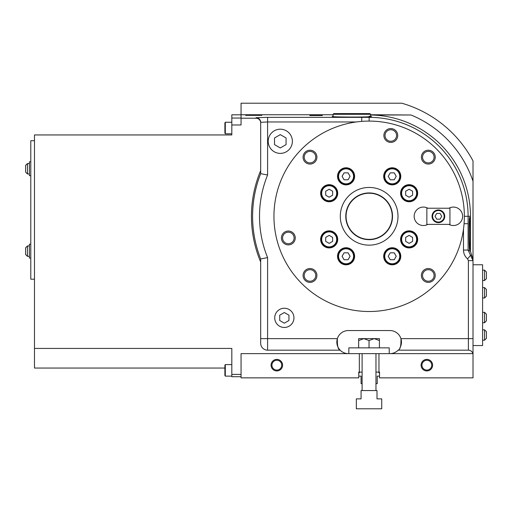 <?xml version="1.0" encoding="UTF-8"?>
<svg xmlns="http://www.w3.org/2000/svg" width="512" height="512" viewBox="0 0 512 512"><rect width="100%" height="100%" fill="white"/><g stroke="black" fill="none" stroke-linecap="round" stroke-linejoin="round"><path stroke-width="0.77" d="M399.693 348.237A11.539 11.539 0 0 0 400.934 338.63C401.165 345.696 400.243 349.542 398.163 350.17L468.397 350.17A4.614 4.614 0 0 1 472.864 353.632L241.056 353.632L241.056 377.862L358.765 377.862L358.765 372.096L362.112 372.096M358.65 340.544L363.84 338.63L369.037 340.544L374.227 338.63L379.424 340.544L379.424 338.63L358.65 338.63L358.65 347.859M261.843 193.856L261.286 196.691M482.592 287.603L484.55 287.603L486.4 289.446L486.4 296.141L484.55 297.99L484.55 287.603M282.598 365.171A5.773 5.773 0 0 0 273.946 360.173A5.773 5.773 0 0 0 273.946 370.17A5.773 5.773 0 0 0 282.598 365.171M359.341 353.632L359.341 372.096M432.621 365.171A5.773 5.773 0 0 0 423.968 360.173A5.773 5.773 0 0 0 423.968 370.17A5.773 5.773 0 0 0 432.621 365.171M472.864 353.632A4.614 4.614 0 0 1 473.011 354.784L473.011 377.862L379.539 377.862L379.539 372.096L378.963 372.096L378.963 353.632M356.326 121.965L267.597 121.965L267.597 117.35L256.058 117.696A4.614 4.614 180 0 1 260.672 122.31L267.597 121.965L267.597 174.995L260.672 173.664A116.557 116.557 0 0 0 260.672 258.938L267.597 257.606L267.597 350.17L340.141 350.17C338.061 349.549 337.139 345.702 337.37 338.63A11.539 11.539 0 0 1 348.378 330.547L389.926 330.547A11.539 11.539 0 0 1 400.934 338.63L473.011 338.63L473.011 260.64L468.397 260.64L467.578 258.88L470.56 255.354L471.738 255.328L473.011 259.334L473.011 260.64L468.102 250.067L468.102 223.712L464.07 223.712M473.011 264.768L482.592 264.768L482.592 345.549L473.011 345.549M473.011 338.63L473.011 354.784M434.08 157.139A5.773 5.773 0 0 0 425.427 152.141A5.773 5.773 0 0 0 425.427 162.138A5.773 5.773 0 0 0 434.08 157.139M392.23 216.301A23.078 23.078 0 0 0 357.613 196.314A23.078 23.078 0 0 0 357.613 236.288A23.078 23.078 0 0 0 392.23 216.301M398.003 216.301A28.851 28.851 0 0 0 354.726 191.315A28.851 28.851 0 0 0 354.726 241.286A28.851 28.851 0 0 0 398.003 216.301M392.518 216.301A23.366 23.366 0 0 0 357.466 196.064A23.366 23.366 0 0 0 357.466 236.538A23.366 23.366 0 0 0 392.518 216.301M448.928 224.378A9.235 9.235 0 0 0 462.624 216.301A9.235 9.235 0 0 0 448.928 208.224M427.859 208.224A9.235 9.235 0 0 0 414.157 216.301A9.235 9.235 0 0 0 427.859 224.378M400.774 176.326A8.538 8.538 0 0 0 387.962 168.928A8.538 8.538 0 0 0 387.962 183.718A8.538 8.538 0 0 0 400.774 176.326M354.611 176.326A8.538 8.538 0 0 0 341.798 168.928A8.538 8.538 0 0 0 341.798 183.718A8.538 8.538 0 0 0 354.611 176.326M337.715 193.222A8.538 8.538 0 0 0 324.902 185.824A8.538 8.538 0 0 0 324.902 200.614A8.538 8.538 0 0 0 337.715 193.222M337.715 239.379A8.538 8.538 0 0 0 324.902 231.987A8.538 8.538 0 0 0 324.902 246.778A8.538 8.538 0 0 0 337.715 239.379M354.611 256.275A8.538 8.538 0 0 0 341.798 248.883A8.538 8.538 0 0 0 341.798 263.674A8.538 8.538 0 0 0 354.611 256.275M400.774 256.275A8.538 8.538 0 0 0 387.962 248.883A8.538 8.538 0 0 0 387.962 263.674A8.538 8.538 0 0 0 400.774 256.275M417.67 239.379A8.538 8.538 0 0 0 404.858 231.987A8.538 8.538 0 0 0 404.858 246.778A8.538 8.538 0 0 0 417.67 239.379M417.67 193.222A8.538 8.538 0 0 0 404.858 185.824A8.538 8.538 0 0 0 404.858 200.614A8.538 8.538 0 0 0 417.67 193.222M295.258 237.958A6.925 6.925 0 0 0 284.877 231.962A6.925 6.925 0 0 0 284.877 243.955A6.925 6.925 0 0 0 295.258 237.958M397.728 135.488A6.925 6.925 0 0 0 387.347 129.491A6.925 6.925 0 0 0 387.347 141.485A6.925 6.925 0 0 0 397.728 135.488M316.915 157.139A6.925 6.925 0 0 0 306.528 151.142A6.925 6.925 0 0 0 306.528 163.136A6.925 6.925 0 0 0 316.915 157.139M316.915 275.462A6.925 6.925 0 0 0 306.528 269.466A6.925 6.925 0 0 0 306.528 281.459A6.925 6.925 0 0 0 316.915 275.462M435.238 275.462A6.925 6.925 0 0 0 424.851 269.466A6.925 6.925 0 0 0 424.851 281.459A6.925 6.925 0 0 0 435.238 275.462M435.238 157.139A6.925 6.925 0 0 0 424.851 151.142A6.925 6.925 0 0 0 424.851 163.136A6.925 6.925 0 0 0 435.238 157.139M464.358 216.301A95.206 95.206 0 0 0 321.549 133.85A95.206 95.206 0 0 0 321.549 298.752A95.206 95.206 0 0 0 464.358 216.301L468.102 216.301A98.95 98.95 0 0 0 369.152 117.35L369.152 116.755C360.755 117.286 331.264 117.069 332.224 116.48L333.088 116.307M224.896 368.058L34.483 368.058L34.483 134.944L231.821 134.944L231.821 114.803L241.056 114.803L231.821 114.803M381.728 398.867L376.998 398.867L376.998 390.56L361.075 390.56L361.075 398.867L356.339 398.867L356.339 408.794L381.728 408.794L381.728 398.867M389.229 353.632L389.229 347.859L348.838 347.859L348.838 353.632M379.424 340.544L379.424 347.859M369.037 340.544L369.037 347.859M469.6 217.338A16.269 0.486 -90 0 1 470.086 234.029A16.269 0.486 -90 0 1 469.574 249.862A16.269 0.486 -90 0 1 469.114 233.613A16.269 0.486 -90 0 1 469.574 217.363A16.269 0.486 -90 0 1 469.6 217.338M482.592 322.72L484.55 322.72L486.4 320.87L486.4 314.182L484.55 312.333L484.55 322.72M486.4 335.014L486.4 331.667L486.4 338.362L484.55 340.205L484.55 329.824L486.4 331.667M486.4 275.309L486.4 271.962L486.4 278.656L484.55 280.499L484.55 270.118L486.4 271.962M245.67 115.373L261.83 115.373L245.67 115.373M361.741 121.382L361.741 117.35L369.152 117.35L369.152 121.094M333.088 114.746L241.056 114.746L241.056 118.208L256.058 118.208A4.621 4.614 90 0 1 260.672 122.829L260.672 170.605A117.709 117.709 0 0 0 260.672 261.997L260.672 258.938M316.064 115.354L322.355 115.546L309.779 115.546L316.064 115.354M370.592 114.746L411.046 114.989L370.592 114.989M267.597 350.17A6.925 6.925 0 0 1 260.672 343.245L260.672 261.997M260.672 173.664L260.672 122.829M398.387 349.933A11.539 11.539 0 0 1 389.926 353.632M370.592 116.314L371.462 116.506M369.152 116.205C372.218 116.416 372.218 116.602 369.152 116.755M241.056 376.71L231.821 376.71L231.821 348.435L34.483 348.435M284.333 323.187L288.947 320.518L288.947 315.187L284.333 312.525L279.712 315.187L279.712 320.518L284.333 323.187M467.578 258.88C464.915 256.531 463.552 253.594 463.488 250.067L468.102 250.067L470.464 251.322L470.464 216.301A101.312 101.312 0 0 0 370.592 115.002M292.384 141.293A12.09 12.09 0 0 0 274.246 130.816A12.09 12.09 0 0 0 274.246 151.763A12.09 12.09 0 0 0 292.384 141.293M293.946 317.856A9.613 9.613 0 0 0 279.526 309.53A9.613 9.613 0 0 0 279.526 326.182A9.613 9.613 0 0 0 293.946 317.856M470.464 251.322L471.738 255.328M375.962 372.096L378.963 372.096M348.378 353.632A11.539 11.539 0 0 1 337.37 338.63L260.672 338.63M241.056 118.208L241.056 124.979L231.821 124.979M241.056 114.746L241.056 103.206L401.792 103.206A117.709 117.709 0 0 1 473.011 160.909L473.011 181.203A109.632 109.632 0 0 0 411.046 114.989M473.011 259.334L473.011 181.203M431.757 365.171A4.902 4.902 0 0 0 424.403 360.922A4.902 4.902 0 0 0 424.403 369.421A4.902 4.902 0 0 0 431.757 365.171M379.539 376.134L377.229 376.134L377.229 383.635L375.962 383.635M281.734 365.171A4.902 4.902 0 0 0 274.381 360.922A4.902 4.902 0 0 0 274.381 369.421A4.902 4.902 0 0 0 281.734 365.171M34.483 279.194L30.79 279.194L30.79 140.71L34.483 140.71M426.854 224.378L449.933 224.378L449.933 208.224L426.854 208.224L426.854 224.378M444.742 216.301A6.349 6.349 0 0 0 435.219 210.803A6.349 6.349 0 0 0 435.219 221.798A6.349 6.349 0 0 0 444.742 216.301M400.307 176.326A8.077 8.077 0 0 0 388.192 169.331A8.077 8.077 0 0 0 388.192 183.322A8.077 8.077 0 0 0 400.307 176.326M444.16 216.301A5.773 5.773 0 0 0 435.507 211.302A5.773 5.773 0 0 0 435.507 221.299A5.773 5.773 0 0 0 444.16 216.301M398.726 172.576A7.501 7.501 0 0 0 385.734 172.576A7.501 7.501 0 0 0 392.23 183.827A7.501 7.501 0 0 0 398.726 172.576M416.627 193.222A7.501 7.501 0 0 0 405.376 186.726A7.501 7.501 0 0 0 405.376 199.718A7.501 7.501 0 0 0 416.627 193.222M396.23 176.326L394.234 172.864L390.234 172.864L388.237 176.326L390.234 179.789L394.234 179.789L396.23 176.326M436.73 219.187L440.058 219.187L441.722 216.301L440.058 213.414L436.73 213.414L435.059 216.301L436.73 219.187M412.589 195.219L412.589 191.226L409.126 189.222L405.664 191.226L405.664 195.219L409.126 197.216L412.589 195.219M280.294 147.955L286.061 144.621L286.061 137.958L280.294 134.63L274.522 137.958L274.522 144.621L280.294 147.955M358.765 376.134L361.075 376.134L361.075 383.635L362.112 383.635M370.592 114.285L369.901 113.594L333.779 113.594L333.088 114.285L370.592 114.285L370.592 116.659M231.821 376.134L225.299 376.134L225.299 364.595L231.821 364.595M358.765 373.248L359.917 372.096M378.381 372.096L379.539 373.248M225.299 133.792L224.896 133.094L224.896 122.944L225.299 122.246L225.299 133.792L231.821 133.792M225.299 376.134L224.896 375.443L224.896 365.286L225.299 364.595M30.79 175.68L29.408 175.68L29.408 161.83L30.79 161.83M29.408 258.08L30.79 258.08L29.408 258.08L29.408 244.23L30.79 244.23L29.408 244.23M29.408 173.952L27.45 173.952L25.6 172.102L25.6 165.408L27.45 163.565L25.6 165.408M27.45 256.346L25.6 254.502L27.45 256.346L29.408 256.346L27.45 256.346L27.45 245.958L25.6 247.808L25.6 254.502L25.6 247.808L27.45 245.958L29.408 245.958M354.15 176.326A8.077 8.077 0 0 0 342.035 169.331A8.077 8.077 0 0 0 342.035 183.322A8.077 8.077 0 0 0 354.15 176.326M412.877 245.875A7.501 7.501 0 0 0 412.877 232.883A7.501 7.501 0 0 0 401.626 239.379A7.501 7.501 0 0 0 412.877 245.875M337.254 193.222A8.077 8.077 0 0 0 325.139 186.227A8.077 8.077 0 0 0 325.139 200.218A8.077 8.077 0 0 0 337.254 193.222M337.254 239.379A8.077 8.077 0 0 0 325.139 232.384A8.077 8.077 0 0 0 325.139 246.381A8.077 8.077 0 0 0 337.254 239.379M354.15 256.275A8.077 8.077 0 0 0 342.035 249.28A8.077 8.077 0 0 0 342.035 263.277A8.077 8.077 0 0 0 354.15 256.275M400.307 256.275A8.077 8.077 0 0 0 388.192 249.28A8.077 8.077 0 0 0 388.192 263.277A8.077 8.077 0 0 0 400.307 256.275M417.203 239.379A8.077 8.077 0 0 0 405.088 232.384A8.077 8.077 0 0 0 405.088 246.381A8.077 8.077 0 0 0 417.203 239.379M417.203 193.222A8.077 8.077 0 0 0 405.088 186.227A8.077 8.077 0 0 0 405.088 200.218A8.077 8.077 0 0 0 417.203 193.222M294.106 237.958A5.773 5.773 0 0 0 285.453 232.96A5.773 5.773 0 0 0 285.453 242.95A5.773 5.773 0 0 0 294.106 237.958M396.576 135.488A5.773 5.773 0 0 0 387.923 130.49A5.773 5.773 0 0 0 387.923 140.486A5.773 5.773 0 0 0 396.576 135.488M315.763 157.139A5.773 5.773 0 0 0 307.104 152.141A5.773 5.773 0 0 0 307.104 162.138A5.773 5.773 0 0 0 315.763 157.139M315.763 275.462A5.773 5.773 0 0 0 307.104 270.464A5.773 5.773 0 0 0 307.104 280.461A5.773 5.773 0 0 0 315.763 275.462M434.08 275.462A5.773 5.773 0 0 0 425.427 270.464A5.773 5.773 0 0 0 425.427 280.461A5.773 5.773 0 0 0 434.08 275.462M346.074 168.826A7.501 7.501 0 0 0 339.578 180.077A7.501 7.501 0 0 0 352.57 180.077A7.501 7.501 0 0 0 346.074 168.826M348.07 172.864L344.07 172.864L342.074 176.326L344.07 179.789L348.07 179.789L350.067 176.326L348.07 172.864M325.427 186.726A7.501 7.501 0 0 0 325.427 199.718A7.501 7.501 0 0 0 336.678 193.222A7.501 7.501 0 0 0 325.427 186.726M329.178 189.222L325.715 191.226L325.715 195.219L329.178 197.216L332.64 195.219L332.64 191.226L329.178 189.222M321.677 239.379A7.501 7.501 0 0 0 332.928 245.875A7.501 7.501 0 0 0 332.928 232.883A7.501 7.501 0 0 0 321.677 239.379M325.715 237.382L325.715 241.382L329.178 243.379L332.64 241.382L332.64 237.382L329.178 235.386L325.715 237.382M339.578 260.026A7.501 7.501 0 0 0 352.57 260.026A7.501 7.501 0 0 0 346.074 248.774A7.501 7.501 0 0 0 339.578 260.026M342.074 256.275L344.07 259.738L348.07 259.738L350.067 256.275L348.07 252.819L344.07 252.819L342.074 256.275M392.23 263.782A7.501 7.501 0 0 0 398.726 252.525A7.501 7.501 0 0 0 385.734 252.525A7.501 7.501 0 0 0 392.23 263.782M390.234 259.738L394.234 259.738L396.23 256.275L394.234 252.819L390.234 252.819L388.237 256.275L390.234 259.738M409.126 243.379L412.589 241.382L412.589 237.382L409.126 235.386L405.664 237.382L405.664 241.382L409.126 243.379M468.397 350.17L468.397 260.64M267.597 117.35L361.741 117.35M256.058 117.696L256.058 118.208M267.597 174.995A109.632 109.632 0 0 0 267.597 257.606M470.464 216.301L468.102 216.301L468.102 223.712M463.488 250.067L463.488 229.126M241.056 374.4L231.821 374.4M241.056 118.054L231.821 118.054M25.6 172.102L27.45 173.952L27.45 163.565L29.408 163.565M482.592 297.99L484.55 297.99M482.592 312.333L484.55 312.333M362.112 353.632L362.112 390.56M375.962 353.632L375.962 390.56M482.592 340.205L484.55 340.205M482.592 329.824L484.55 329.824M482.592 280.499L484.55 280.499M482.592 270.118L484.55 270.118M333.088 116.653L333.088 114.285M231.821 122.246L225.299 122.246"/></g></svg>
